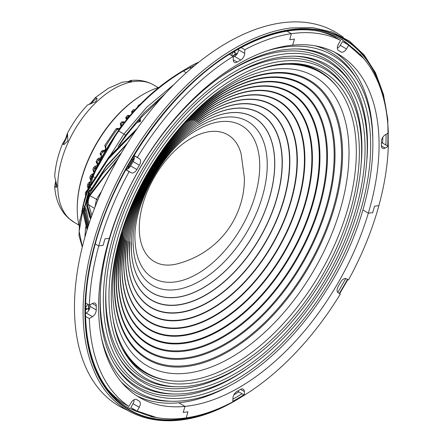 <?xml version="1.0" encoding="UTF-8"?>
<svg xmlns="http://www.w3.org/2000/svg" width="443" height="443" viewBox="0 0 443 443"><rect width="100%" height="100%" fill="white"/><g stroke="black" fill="none" stroke-linecap="round" stroke-linejoin="round"><path stroke-width="0.66" d="M62.579 143.776C58.044 154.867 55.414 165.743 54.683 176.408L56.986 186.132L56.427 187.383L54.688 186.497C55.397 197.6 58.819 206.947 64.96 214.55L68.3 218.028L74.175 222.32A79.336 45.806 120 0 1 62.014 158.744A79.336 45.806 120 0 1 113.845 88.833A79.336 45.806 120 0 1 153.511 84.901C146.578 81.019 138.975 79.552 130.713 80.493L131.532 81.025L122.141 82.248L108.336 88.284L95.278 97.615L97.083 98.911L95.671 101.702L87.542 104.98C79.518 113.447 72.724 123.076 67.148 133.869L67.519 133.985L67.851 141.04L64.002 144.512L62.579 143.776L65.542 138.892L67.148 133.869M54.688 186.497L55.752 180.777M56.006 181.48L55.951 187.306L56.643 187.096M67.663 134.34L65.929 139.124L63.283 144.44L64.296 144.407M88.86 104.493L90.859 102.986L95.278 97.615M97.045 99.226L96.657 97.986L90.128 104.127M131.183 81.346L128.536 81.75M127.767 81.756L130.713 80.493M205.857 295.01A108.114 62.419 -60 0 1 129.528 255.683C125.607 210.563 164.525 140.425 206.061 118.347L210.082 116.155A108.114 62.419 -60 0 1 282.274 165.056A108.114 62.419 -60 0 1 205.857 295.01M197.285 122.229A114.521 66.118 -60 0 1 208.575 114.798A114.521 66.118 -60 0 1 289.55 161.551A114.521 66.118 -60 0 1 208.575 301.81A114.521 66.118 -60 0 1 128.387 241.551M198.265 123.326A107.942 62.325 -60 0 1 205.785 118.558A107.942 62.325 -60 0 1 282.113 162.625A107.942 62.325 -60 0 1 205.785 294.828A107.942 62.325 -60 0 1 129.827 241.861M203.032 287.944A101.458 58.576 -60 0 1 131.427 251.546C127.457 209.34 164.159 142.873 203.265 122.141L207.451 119.87A101.458 58.576 -60 0 1 274.743 166.258A101.458 58.576 -60 0 1 203.032 287.944M199.45 124.466A101.369 58.526 -60 0 1 202.999 122.312A101.369 58.526 -60 0 1 274.677 163.7A101.369 58.526 -60 0 1 202.999 287.85A101.369 58.526 -60 0 1 131.405 242.332M200.214 280.884A94.802 54.738 -60 0 1 133.332 247.332C129.339 208.044 163.816 145.304 200.469 125.934L204.749 123.625A94.802 54.738 -60 0 1 267.212 167.415A94.802 54.738 -60 0 1 200.214 280.884M202.191 124.965A94.791 54.727 -60 0 1 267.229 165.92A94.791 54.727 -60 0 1 200.208 280.873A94.791 54.727 -60 0 1 133.21 244.436M197.39 273.824A88.151 50.895 -60 0 1 135.231 243.041C131.261 206.676 163.506 147.718 197.672 129.721L201.986 127.418A88.151 50.895 -60 0 1 259.681 168.539A88.151 50.895 -60 0 1 197.39 273.824M209.018 114.46A114.77 66.262 -60 0 1 212.64 112.478A114.77 66.262 -60 0 1 289.811 163.81A114.77 66.262 -60 0 1 208.681 302.076A114.77 66.262 -60 0 1 127.623 259.736C123.802 211.71 164.912 137.972 208.858 114.554L212.64 112.478M196.266 121.304A121.094 69.916 -60 0 1 211.361 111.038A121.094 69.916 -60 0 1 296.987 160.477A121.094 69.916 -60 0 1 211.361 308.788A121.094 69.916 -60 0 1 127.075 241.142M211.793 110.678A121.426 70.105 -60 0 1 215.126 108.845A121.426 70.105 -60 0 1 297.342 162.526A121.426 70.105 -60 0 1 211.499 309.136A121.426 70.105 -60 0 1 125.718 263.707C122.041 212.773 165.333 135.503 211.654 110.761L215.126 108.845M195.125 120.601A127.667 73.71 -60 0 1 214.146 107.278A127.667 73.71 -60 0 1 304.424 159.402A127.667 73.71 -60 0 1 214.146 315.765A127.667 73.71 -60 0 1 125.901 240.505M214.567 106.901A128.082 73.948 -60 0 1 217.53 105.257A128.082 73.948 -60 0 1 304.878 161.191A128.082 73.948 -60 0 1 214.323 316.202A128.082 73.948 -60 0 1 123.813 267.583C120.319 213.759 165.776 133.016 214.451 106.973L217.53 105.257M193.818 120.169A134.24 77.503 -60 0 1 216.937 103.524A134.24 77.503 -60 0 1 311.861 158.328A134.24 77.503 -60 0 1 216.937 322.737A134.24 77.503 -60 0 1 124.865 239.602M217.341 103.125A134.744 77.791 -60 0 1 219.855 101.718A134.744 77.791 -60 0 1 312.415 159.812A134.744 77.791 -60 0 1 217.148 323.268A134.744 77.791 -60 0 1 121.908 271.365C118.646 214.65 166.258 130.519 217.247 103.18L219.855 101.718M192.306 120.036A140.813 81.302 -60 0 1 219.722 99.764A140.813 81.302 -60 0 1 319.292 157.254A140.813 81.302 -60 0 1 219.722 329.714A140.813 81.302 -60 0 1 124.001 238.351M220.116 99.348A141.4 81.639 -60 0 1 222.093 98.23A141.4 81.639 -60 0 1 319.951 158.384A141.4 81.639 -60 0 1 219.972 330.334A141.4 81.639 -60 0 1 120.009 275.048C117.024 215.453 166.767 128.005 220.044 99.387L222.093 98.23M190.556 120.252A147.386 85.095 -60 0 1 222.508 96.009A147.386 85.095 -60 0 1 326.724 156.18A147.386 85.095 -60 0 1 222.508 336.691A147.386 85.095 -60 0 1 123.309 236.717M222.89 95.566A148.062 85.482 -60 0 1 224.241 94.796A148.062 85.482 -60 0 1 327.482 156.905A148.062 85.482 -60 0 1 222.796 337.405A148.062 85.482 -60 0 1 118.109 278.625C115.457 216.162 167.304 125.474 222.84 95.594L224.241 94.796M188.541 120.85A153.959 88.888 -60 0 1 225.293 92.249A153.959 88.888 -60 0 1 334.16 155.105A153.959 88.888 -60 0 1 225.293 343.663A153.959 88.888 -60 0 1 122.827 234.652M225.659 91.79A154.718 89.325 -60 0 1 226.295 91.424A154.718 89.325 -60 0 1 335.019 155.371A154.718 89.325 -60 0 1 225.62 344.471A154.718 89.325 -60 0 1 116.216 282.086C113.94 216.771 167.88 122.927 225.637 91.801L226.295 91.424M186.215 121.908A160.527 92.681 -60 0 1 228.079 88.495A160.527 92.681 -60 0 1 341.592 154.031A160.527 92.681 -60 0 1 228.079 350.635A160.527 92.681 -60 0 1 122.589 232.088M228.444 88.007A161.379 93.174 -60 0 1 342.555 153.893A161.379 93.174 -60 0 1 228.444 351.537A161.379 93.174 -60 0 1 114.327 285.436C112.483 217.352 168.362 120.562 228.25 88.118A161.379 93.174 -60 0 1 228.444 88.007M186.481 120.358A167.1 96.474 -60 0 1 230.864 84.74A167.1 96.474 -60 0 1 349.023 152.957A167.1 96.474 -60 0 1 230.864 357.606A167.1 96.474 -60 0 1 121.365 233.145M253.889 71.284A173.551 100.201 -60 0 1 320.378 72.453A173.551 100.201 -60 0 1 346.98 211.521A173.551 100.201 -60 0 1 233.605 364.456A173.551 100.201 -60 0 1 146.827 373.05A173.551 100.201 -60 0 1 112.572 316.058M122.495 348.824A173.551 100.201 120 0 0 145.398 372.225L146.827 373.05M295.309 63.548A174.099 100.517 -60 0 1 337.56 87.437M320.378 72.453L318.943 71.628A173.551 100.201 120 0 0 287.225 63.499M101.364 337.278A194.51 112.3 -60 0 0 172.061 401.264L168.849 401.203A196.138 113.242 -60 0 1 121.255 381.944M88.899 310.178A203.304 117.378 -60 0 1 88.833 304.862M127.894 168.866A203.304 117.378 -60 0 1 134.323 157.747M88.606 310.659A203.304 117.378 -60 0 1 88.522 304.684M127.324 169.154A203.304 117.378 -60 0 1 134.29 157.104M232.376 55.934A203.304 117.378 -60 0 1 237.57 53.049M232.686 56.117A203.304 117.378 -60 0 1 237.298 53.542M315.289 45.862A196.138 113.242 -60 0 1 355.762 77.447L357.429 80.2A194.51 112.3 -60 0 0 266.664 50.967M168.395 380.443A174.099 100.517 -60 0 1 126.582 355.795M139.268 228.123A73.278 42.306 120 0 0 177.654 263.746C192.184 259.93 205.048 252.953 216.245 242.819C222.574 236.966 227.929 230.332 232.309 222.912C240.339 209.14 244.381 194.289 244.442 178.357L241.13 153.804A73.278 42.306 120 0 0 184.31 142.801A73.278 42.306 120 0 0 139.268 228.123M158.976 87.398A93.661 54.074 120 0 0 143.454 94.232A93.661 54.074 120 0 0 77.226 208.941A93.661 54.074 120 0 0 79.037 225.659M97.211 165.494A93.661 54.074 -60 0 1 97.526 164.768M100.799 157.758A93.661 54.074 -60 0 1 101.447 156.473M104.83 150.155A93.661 54.074 -60 0 1 105.799 148.466M119.361 128.691A93.661 54.074 -60 0 1 121 126.692M77.226 208.941L77.226 208.044A92.559 53.442 -60 0 1 142.674 94.68L143.454 94.232M82.282 247.083L78.998 235.576L79.518 222.12L82.11 211.826C82.747 210.109 83.062 210.242 83.046 212.23L87.149 229.579M91.203 217.33L87.382 205.452C87.049 202.706 87.792 199.2 89.608 194.937L118.458 158.013M82.282 210.298L82.304 210.203A1.102 0.903 17.7 0 0 82.282 210.298L83.201 208.764L87.553 228.295M121.36 153.034L102.726 173.523L89.48 193.63C87.581 198.027 86.662 201.942 86.728 205.369L90.743 218.659M88.96 186.077A1.102 0.875 16.5 0 1 88.971 186.021L91.402 178.95L88.783 186.686C88.057 189.499 88.45 189.477 89.973 186.619L108.086 158.838L135.984 130.281M194.748 65.47L183.264 71.052C157.176 86.85 135.652 106.846 118.691 131.05A1.102 0.282 -145.2 0 1 118.397 130.552A1.102 0.282 -145.2 0 1 118.408 130.535C134.063 108.131 155.792 87.149 181.475 71.633L190.529 66.217A1.102 0.964 -120 0 1 190.529 66.217L198.602 62.336M137.086 128.703L108.707 157.293L90.222 185.49C88.921 187.926 88.655 187.76 89.42 184.991L92.449 176.314L118.347 130.624M89.519 190.75L84.674 207.878M126.659 144.363L106.209 166.778L91.773 189.338L89.752 191.154M85.239 207.634L86.263 209.533L89.065 223.604M134.977 110.124L133.481 109.687L131.931 111.138C131.427 112.306 131.654 113.02 132.623 113.292M132.302 111.78C131.621 110.944 131.853 110.911 132.994 111.669L133.182 111.808A1.102 0.72 126.5 0 0 132.773 112.289M129.146 115.579L129.638 115.773A1.102 0.653 113.9 0 0 128.885 116.099L129.378 116.227M128.885 116.099L128.658 116C127.368 115.379 127.108 115.424 127.889 116.121M126.438 117.633C125.657 116.946 125.834 116.996 126.958 117.794L127.147 117.932A1.102 0.714 127.1 0 0 126.753 119.411M127.529 118.453L127.147 117.932M123.387 121.77A1.102 0.897 -69.2 0 0 123.348 121.759L123.818 121.947A25.6 14.78 120 0 0 123.387 121.77L123.769 122.157A1.102 0.659 114 0 0 123.01 122.567L124.212 122.628M123.01 122.567L122.783 122.467C121.509 121.831 121.31 121.786 122.179 122.34M120.789 123.962C119.915 123.425 120.036 123.569 121.155 124.394L121.343 124.538A1.102 0.709 127.7 0 0 121.083 126.011L120.031 128.237M121.803 125.806L121.343 124.538M119.843 128.226L118.159 128.991A1.102 0.664 114.2 0 0 117.395 129.483L119.377 129.157M117.395 129.483L117.168 129.384C115.916 128.725 115.767 128.592 116.725 128.985M119.2 128.802A25.6 14.78 120 0 0 117.877 128.404L117.932 128.885A1.102 0.664 114.2 0 0 117.168 129.384A101.674 58.703 120 0 0 105.572 146.544A1.102 0.681 128.9 0 0 105.462 147.757L104.781 145.415L105.766 146.694A1.102 0.681 128.9 0 0 105.65 147.912L105.495 149.468L104.769 150.742L105.129 150.958L102.571 152.32L101.447 151.251L100.367 153.256L101.32 154.662A1.102 0.67 129.1 0 0 101.253 155.792L101.181 157.464L100.533 158.766L100.794 158.976M105.495 149.468L105.855 149.679L105.766 146.694M101.525 157.714L101.32 154.662M100.998 157.835A25.6 14.78 120 0 0 99.132 158.251L99.138 159.646A1.102 0.687 115.4 0 0 98.435 160.427L100.345 159.801M98.435 160.427L97.349 159.242L96.38 161.291L97.316 162.814A1.102 0.659 129.3 0 0 97.288 163.855L97.316 165.632A25.6 14.78 120 0 0 95.466 166.241A1.102 0.725 -111.7 0 0 95.007 166.214L93.706 167.382L92.858 169.459L93.778 171.087A1.102 0.648 129.4 0 0 93.789 172.034L94.043 172.548M97.953 164.364L97.316 162.814M95.466 166.241L95.433 167.831A1.102 0.692 115.8 0 0 94.758 168.672L95.843 168.645M94.758 168.672L93.706 167.382M94.326 171.923L93.778 171.087M93.528 173.728A25.6 14.78 120 0 0 92.266 174.315L92.21 176.098A1.102 0.698 116.2 0 0 91.568 176.99L92.133 177.1M91.568 176.99L90.538 175.6L89.813 177.693L90.737 179.415A1.102 0.637 129.4 0 0 90.782 180.273L90.865 180.362M91.075 179.797L90.737 179.415M89.469 184.404A1.102 0.703 116.7 0 0 88.899 185.312L89.159 185.407M88.899 185.312L87.88 183.845L87.288 185.933L88.223 187.727A1.102 0.626 129.3 0 0 88.146 188.164M86.263 209.533A1.323 1.157 -0.6 0 1 85.327 210.353L84.43 207.928L84.231 210.026L88.019 226.816M82.343 210.109A1.102 0.903 17.7 0 0 82.304 210.203C82.813 208.481 83.494 207.706 84.342 207.878L84.43 207.928A1.102 1.096 135.4 0 0 83.201 208.764M88.467 225.415L85.327 210.353L84.231 210.026A1.102 0.964 -179.9 0 0 83.45 210.718M199.001 62.02L191.808 65.503L183.014 70.697C156.916 86.44 135.375 106.392 118.397 130.552C106.78 147.447 98.13 162.697 92.449 176.314L91.402 178.95M135.431 131.084L108.347 159.004L90.056 187.173A1.102 0.82 -153.8 0 1 89.973 186.619M89.813 190.872L89.774 191.271L89.525 190.756L91.662 188.679L90.056 187.173C88.5 190.484 88.279 190.723 89.408 187.887M91.773 189.338A1.323 0.991 26.8 0 0 91.662 188.679L106.42 165.892L127.34 143.288M90.61 219.03L89.613 216.992L86.678 205.652A1.102 0.908 -0.8 0 1 86.728 205.369M86.767 206.964A1.102 0.98 -7.5 0 1 86.806 206.56M88.373 188.851L87.409 191.708A1.102 0.864 17.9 0 0 86.728 192.24A1.102 0.864 17.9 0 1 86.728 192.24L83.284 204.301L86.429 193.17L88.977 185.999M81.822 211.765L83.162 204.777A1.102 0.908 13.9 0 0 83.278 205.414L82.271 210.303M84.763 208.952L85.322 207.546L84.342 207.878L88.484 192.057L87.409 191.708L83.278 205.414L84.613 206.787A1.323 1.096 -165.7 0 1 84.757 207.551M165.56 93.296L143.776 113.126L125.784 134.988L118.015 146.605M119.66 144.883A104.221 60.17 -60 0 1 137.208 122.462L138.952 120.291A1.102 0.354 -136.2 0 0 140.032 121.67L137.208 122.462M138.952 120.291A105.822 61.095 -60 0 1 139.418 119.809L141.3 117.34L161.856 97.388M140.298 118.536L140.492 121.194A104.16 60.137 120 0 0 140.032 121.67M89.082 190.257L88.484 192.057A1.323 1.036 -162.5 0 0 89.303 191.42M139.661 119.411L139.418 119.809A1.102 0.36 -136 0 0 140.492 121.194M141.3 117.34L161.833 97.416M123.542 122.058A1.102 0.659 114 0 0 122.783 122.467A101.674 58.703 120 0 0 121.155 124.394A1.102 0.709 127.7 0 0 120.895 125.867L120.895 125.867A1.102 0.709 127.7 0 0 121 125.923M84.214 200.762L83.843 202.18M85.604 195.878L85.289 194.112L85.709 195.49M86.374 193.358L85.748 192.04L85.289 194.112M87.332 190.435A1.102 0.559 -125.4 0 0 86.9 190.435L85.748 192.04M87.304 190.512L86.739 192.19M90.278 181.99A25.6 14.78 120 0 0 90.034 182.128A25.6 14.78 120 0 0 89.564 182.411L89.287 184.271A1.102 0.703 116.7 0 0 88.689 185.207A101.674 58.703 120 0 0 88.024 187.566A1.102 0.626 129.3 0 0 88.085 188.325M89.564 182.411A1.102 0.62 -121.3 0 0 89.082 182.389L87.88 183.845M92 175.993A1.102 0.698 116.2 0 0 91.358 176.884A101.674 58.703 120 0 0 90.544 179.254A1.102 0.637 129.4 0 0 90.588 180.113A1.102 0.637 129.4 0 0 90.699 180.174M92.266 174.315A1.102 0.676 -116.7 0 0 91.79 174.293L93.639 173.468M95.217 167.731A1.102 0.692 115.8 0 0 94.542 168.567A101.674 58.703 120 0 0 93.584 170.932A1.102 0.648 129.4 0 0 93.595 171.878A1.102 0.648 129.4 0 0 93.706 171.939M96.38 167.532L95.433 167.831A25.805 14.901 -60 0 1 96.474 167.332M97.155 163.19L97.155 162.686M98.922 159.541A1.102 0.687 115.4 0 0 98.219 160.322A101.674 58.703 120 0 0 97.122 162.659A1.102 0.659 129.3 0 0 97.095 163.694A1.102 0.659 129.3 0 0 97.205 163.76M99.132 158.251A1.102 0.77 -106.2 0 0 98.706 158.212L101.054 157.725M100.533 158.766L99.747 159.618L99.138 159.646A25.805 14.901 -60 0 1 100.218 159.242M101.491 157.697L101.181 157.464M101.087 155.255L101.181 154.552M105.069 150.216A25.6 14.78 120 0 0 103.247 150.41L103.081 151.5A1.102 0.681 115 0 0 102.35 152.22A101.674 58.703 120 0 0 101.131 154.507A1.102 0.67 129.1 0 0 101.065 155.637A1.102 0.67 129.1 0 0 101.17 155.698M103.247 150.41A1.102 0.808 -100.1 0 0 102.865 150.36L101.447 151.251M103.081 151.5L103.302 151.606A1.102 0.681 115 0 0 102.571 152.32M104.769 150.742L103.839 151.611L103.302 151.606A25.805 14.901 -60 0 1 104.293 151.34M117.877 128.404A1.102 0.886 -77.8 0 0 117.738 128.359L116.099 128.763L104.781 145.415M117.932 128.885L118.159 128.991A25.805 14.901 -60 0 1 118.646 129.029M121.083 126.011L120.214 123.641L121.648 121.952L123.348 121.759A1.102 0.897 -69.2 0 0 123.304 121.742M123.951 122.213L123.769 122.157A25.805 14.901 -60 0 1 124.046 122.218M129.411 115.673A1.102 0.653 113.9 0 0 128.658 116A101.674 58.703 120 0 0 126.958 117.794A1.102 0.714 127.1 0 0 126.643 119.339L126.643 119.339A1.102 0.714 127.1 0 0 126.737 119.394L126.925 119.538M134.988 109.831A1.102 0.642 113.8 0 0 134.744 110.025A101.674 58.703 120 0 0 132.994 111.669A1.102 0.72 126.5 0 0 132.402 112.71M137.756 106.863L138.089 105.639L138.759 105.811M140.232 104.304L138.089 105.639M127.706 410.5L123.287 408.313A216.007 124.71 -60 0 1 85.039 236.684A216.007 124.71 -60 0 1 227.215 42.694A216.007 124.71 -60 0 1 339.144 34.438L343.242 37.168M238.207 390.765L238.229 391.534L244.464 395.134A211.566 122.146 120 0 0 295.913 352.478A211.566 122.146 120 0 0 340.29 294.124L338.142 292.718A5.51 3.179 -60 0 1 338.269 286.344A201.648 116.42 120 0 0 340.778 282.008A5.51 3.179 -60 0 1 346.232 278.725L348.519 279.893A211.566 122.146 120 0 0 378.887 205.585L374.512 206.216A204.954 118.331 -60 0 1 372.652 212.723L368.332 213.144A198.342 114.516 -60 0 1 292.341 344.56A198.342 114.516 -60 0 1 185.002 406.386L183.208 412.411A204.954 118.331 120 0 0 187.91 411.84L186.27 417.843A211.566 122.146 120 0 0 232.835 401.829L232.94 398.146A5.51 3.179 -60 0 1 236.889 391.518A201.648 116.42 120 0 0 240.427 389.475A5.51 3.179 -60 0 1 243.229 389.175A5.51 3.179 -60 0 1 244.37 391.562L244.464 395.134L236.335 400.057C175.057 436.482 115.263 423.945 93.567 369.778A215.398 124.361 -60 0 1 235.399 47.916A215.398 124.361 -60 0 1 290.907 27.964L312.509 27.588L332.25 32.057L349.627 41.265L364.185 54.987L375.548 72.851L383.461 94.403L387.736 119.106L388.284 146.367M127.711 166.302L127.772 166.335A4.059 2.342 120 0 0 128.797 166.507M131.831 159.308L131.831 159.308A4.059 2.342 120 0 1 132.49 160.111M85.588 307.226A4.059 2.342 120 0 0 87.631 304.169M85.549 309.84A4.059 2.342 120 0 0 86.468 309.485L87.354 308.976A4.059 2.342 120 0 0 88.545 307.985M231.362 55.353A4.059 2.342 120 0 0 232.752 52.329M234.89 54.511A4.059 2.342 120 0 0 235.15 52.988L235.15 51.964L234.236 51.438M233.865 394.846A212.839 122.883 120 0 0 238.783 391.856M382.625 143.1A212.839 122.883 120 0 0 382.769 137.336M351.432 47.03A212.839 122.883 120 0 0 339.128 37.91M126.288 406.563A212.839 122.883 120 0 0 140.342 412.66M150.819 416.597A213.072 123.016 120 0 0 156.933 417.611M232.913 399.176A213.072 123.016 120 0 0 235.399 397.764A213.072 123.016 120 0 0 242.066 393.749M337.749 292.369A213.072 123.016 120 0 0 345.734 278.558M385.903 144.988A213.072 123.016 120 0 0 386.047 134.334M364.019 58.925A213.072 123.016 120 0 0 360.081 54.135M110.623 154.9L123.979 134.052L146.699 107.25L174.132 84.336M190.512 66.228A1.102 0.964 -120 0 0 190.324 67.807L191.337 68.344M186.237 72.824L183.014 70.697M125.784 134.988A1.323 0.349 35.2 0 1 123.979 134.052L118.691 131.05C107.018 147.94 98.507 163.113 93.152 176.563L90.654 184.587M89.42 184.991A1.102 0.875 -163.8 0 1 90.483 184.476L90.416 185.069M94.974 207.163L96.469 199.25A1.323 1.002 30.7 0 0 97.936 199.776M89.608 194.937A1.102 0.825 28.9 0 0 89.89 195.706L96.469 199.25L101.602 191.243M117.384 159.912L89.89 195.706C88.229 199.405 87.814 202.423 88.65 204.755L91.928 215.304M87.382 205.452A1.102 0.98 -7.8 0 1 88.65 204.755L94.486 208.415M84.884 237.249L85.649 226.733M100.423 290.154L100.555 290.652M82.996 211.87L82.442 212.651A1.102 0.903 -161.7 0 1 82.11 211.826M83.018 212.961L82.442 212.651L79.147 231.346L82.337 246.856M87.049 229.9L83.013 212.463A1.102 0.969 -0.1 0 1 83.046 212.23M229.867 385.654A198.342 114.516 -60 0 1 178.767 402.787L185.002 406.386A198.342 114.516 -60 0 1 139.65 397.537A198.342 114.516 -60 0 1 109.188 362.413A198.342 114.516 -60 0 1 109.31 238.389L104.997 238.81A204.954 118.331 120 0 0 103.136 245.317L98.756 245.948L103.136 245.317A204.954 118.331 -60 0 1 104.997 238.81L109.31 238.389A198.342 114.516 -60 0 1 185.301 106.973A198.342 114.516 -60 0 1 292.646 45.147L294.44 39.122A204.954 118.331 120 0 0 289.733 39.693L291.378 33.69L289.733 39.693A204.954 118.331 -60 0 1 294.44 39.122L292.646 45.147A198.342 114.516 -60 0 1 337.992 53.996A198.342 114.516 -60 0 1 368.46 89.121A198.342 114.516 -60 0 1 368.332 213.144L372.652 212.723A204.954 118.331 120 0 0 374.512 206.216L378.887 205.585A211.566 122.146 120 0 0 388.301 146.378L385.166 148.073A5.51 3.179 -60 0 1 382.536 148.272A5.51 3.179 -60 0 1 381.395 145.686A201.648 116.42 120 0 0 381.401 141.594A5.51 3.179 -60 0 1 385.177 134.866L388.317 132.944A211.566 122.146 120 0 0 377.098 80.011A211.566 122.146 120 0 0 348.752 45.136L346.465 48.935A5.51 3.179 -60 0 1 341.044 51.964A5.51 3.179 -60 0 1 341.005 51.942A201.648 116.42 120 0 0 339.648 51.133A201.648 116.42 120 0 0 338.502 50.491A5.51 3.179 -60 0 1 338.474 50.469A5.51 3.179 -60 0 1 338.391 44.256L340.545 40.374A211.566 122.146 120 0 0 291.378 33.69A211.566 122.146 120 0 0 244.807 49.705L244.708 53.387A5.51 3.179 -60 0 1 240.759 60.015A201.648 116.42 120 0 0 237.215 62.059A5.51 3.179 -60 0 1 234.419 62.358A5.51 3.179 -60 0 1 233.278 59.971L233.184 56.399A211.566 122.146 120 0 0 181.735 99.055A211.566 122.146 120 0 0 137.358 157.409L139.501 158.815A5.51 3.179 -60 0 1 139.379 165.189A201.648 116.42 120 0 0 136.87 169.525A5.51 3.179 -60 0 1 131.41 172.809L129.129 171.64A211.566 122.146 120 0 0 98.756 245.948A211.566 122.146 120 0 0 89.342 305.155L92.482 303.466A5.51 3.179 -60 0 1 95.107 303.261A5.51 3.179 -60 0 1 96.247 305.847A201.648 116.42 120 0 0 96.247 309.939A5.51 3.179 -60 0 1 92.465 316.667L89.331 318.589A211.566 122.146 120 0 0 100.544 371.522A211.566 122.146 120 0 0 128.891 406.397L131.183 402.598A5.51 3.179 -60 0 1 136.599 399.569A5.51 3.179 -60 0 1 136.638 399.592A201.648 116.42 120 0 0 138 400.4A201.648 116.42 120 0 0 139.141 401.042A5.51 3.179 -60 0 1 139.174 401.065A5.51 3.179 -60 0 1 139.252 407.278L137.103 411.159A211.566 122.146 120 0 0 186.27 417.843L187.91 411.84A204.954 118.331 -60 0 1 183.208 412.411L185.002 406.386L178.767 402.787A198.342 114.516 -60 0 1 136.582 395.654M368.332 213.144L362.9 210.004L368.332 213.144M348.752 45.136L342.522 41.537L340.23 45.336L346.465 48.935M334.83 52.28A198.342 114.516 -60 0 1 362.224 85.521A198.342 114.516 -60 0 1 372.812 138.066M388.301 146.378L382.071 142.779L381.412 143.133M340.545 40.374L334.31 36.775A211.566 122.146 120 0 0 316.252 30.661M337.339 48.215A5.51 3.179 120 0 0 340.23 45.336M291.378 33.69L286.931 31.126L291.378 33.69M137.358 157.409L134.041 155.493M244.807 49.705L241.081 47.556M238.495 48.979L238.472 49.788L244.708 53.387M240.759 60.015L234.524 56.416A5.51 3.179 120 0 0 238.472 49.788M234.524 56.416A201.648 116.42 120 0 0 233.201 57.169M233.184 56.399L229.552 54.306M129.129 171.64L125.812 169.724M125.978 169.414A5.51 3.179 120 0 0 130.635 165.926L136.87 169.525M139.379 165.189L133.144 161.59A201.648 116.42 120 0 0 130.635 165.926M133.144 161.59A5.51 3.179 120 0 0 133.847 155.809M98.756 245.948L95.35 243.982L98.756 245.948M108.574 390.377A211.566 122.146 120 0 0 122.661 402.798L128.891 406.397M89.342 305.155L85.709 303.062M90.001 304.801A201.648 116.42 120 0 0 90.012 306.34L96.247 309.939M92.465 316.667L86.235 313.068A5.51 3.179 120 0 0 90.012 306.34M86.235 313.068L85.554 313.483M89.331 318.589L85.61 316.44M139.252 407.278L133.022 403.678L130.868 407.56L137.103 411.159M133.022 403.678A5.51 3.179 120 0 0 134.074 399.719M65.542 138.892L65.929 139.124M296.982 63.67A175.578 101.369 -60 0 1 355.186 191.326A175.578 101.369 -60 0 1 235.222 367.042A175.578 101.369 -60 0 1 127.523 357.185C105.489 326.591 105.822 268.691 128.847 211.931C150.581 156.529 192.755 104.576 235.643 80.261C257.627 67.701 278.077 62.175 296.982 63.67M347.462 91.906C373.017 132.291 363.216 210.043 324.885 275.28C300.083 317.47 270.335 348.879 235.643 369.506C215.126 381.285 195.651 387.044 177.217 386.783A178.645 103.141 -60 0 1 112.539 260.08A178.645 103.141 -60 0 1 235.277 77.857A178.645 103.141 -60 0 1 347.462 91.906L346.099 89.652A179.98 103.911 -60 0 0 233.073 75.498A179.98 103.911 -60 0 0 223.986 81.119M177.217 386.783L174.586 386.728A179.98 103.911 -60 0 1 106.137 285.242M293.604 56.172A182.206 105.196 -60 0 1 361.394 161.739M244.658 363.93A182.206 105.196 -60 0 1 233.073 371.217A182.206 105.196 -60 0 1 119.339 358.005M294.922 56.189A183.54 105.966 -60 0 1 361.377 186.359A183.54 105.966 -60 0 1 235.277 373.576A183.54 105.966 -60 0 1 120.014 359.14C99.326 325.976 101.07 266.83 124.865 209.317C147.785 152.176 191.359 98.905 235.643 73.782C256.652 61.754 276.41 55.89 294.922 56.189M352.445 86.053C379.125 128.21 368.892 209.423 328.856 277.562C302.951 321.635 271.88 354.439 235.643 375.985C214.213 388.284 193.879 394.298 174.642 394.026A186.581 107.721 -60 0 1 107.09 261.697A186.581 107.721 -60 0 1 235.277 71.378A186.581 107.721 -60 0 1 352.445 86.053L351.083 83.799A187.91 108.491 -60 0 0 233.073 69.019A187.91 108.491 -60 0 0 223.538 74.922M174.642 394.026L172.006 393.971A187.91 108.491 -60 0 1 100.544 287.95M296.179 48.929A190.141 109.775 -60 0 1 366.981 159.037M245.112 370.126A190.141 109.775 -60 0 1 233.073 377.696A190.141 109.775 -60 0 1 114.355 363.864M297.502 48.946A191.476 110.545 -60 0 1 366.826 184.742A191.476 110.545 -60 0 1 235.277 380.055A191.476 110.545 -60 0 1 115.03 364.993C93.44 330.378 95.267 268.679 120.086 208.681C143.992 149.081 189.449 93.512 235.643 67.308C257.56 54.755 278.176 48.636 297.502 48.946M105.855 149.679A101.796 58.769 120 0 0 105.129 150.958M89.525 190.756L88.705 189.831C88.24 190.047 88.257 189.023 88.761 186.758L88.971 186.021A1.102 0.875 16.5 0 1 88.988 185.971L86.728 192.24M121.559 152.691L103.086 172.942L89.547 193.436A1.102 0.825 28.3 0 0 89.48 193.63M92.21 176.098A25.805 14.901 -60 0 1 92.642 175.843M94.88 168.401A30.595 17.665 120 0 0 94.564 168.512M87.354 308.976L85.571 307.946M86.468 309.485L85.56 308.954M235.15 52.988L233.367 51.958M243.877 394.791A214.03 123.569 -60 0 1 236.562 399.221A214.03 123.569 -60 0 1 232.852 401.308M206.565 413.07A214.03 123.569 -60 0 1 85.975 293.997A214.03 123.569 -60 0 1 236.562 49.705A214.03 123.569 -60 0 1 384.901 104.177M387.869 133.221A214.03 123.569 -60 0 1 387.714 146.035M347.462 279.356A214.03 123.569 -60 0 1 339.299 293.476M232.841 401.646A214.44 123.807 120 0 0 236.562 399.553A214.44 123.807 120 0 0 244.148 394.951M339.493 293.604A214.44 123.807 120 0 0 347.672 279.461M387.985 146.196A214.44 123.807 120 0 0 388.157 133.044M387.608 121.842A214.44 123.807 120 0 0 236.562 49.372A214.44 123.807 120 0 0 85.078 304.208A214.44 123.807 120 0 0 223.217 406.58M94.547 177.421L93.152 176.563A1.102 0.803 -158.4 0 0 92.177 176.995M244.37 391.562L240.593 389.386M381.401 145.897L385.166 148.073M233.273 59.783L237.215 62.059M131.41 172.809L125.873 169.608M133.963 155.62L139.501 158.815M96.247 305.847L92.294 303.56M78.893 225.044L74.175 222.32M158.229 87.625L153.511 84.901M172.061 401.264C192.112 401.552 213.304 395.283 235.643 382.464C273.42 360.004 305.814 325.799 332.826 279.849C374.568 208.808 385.233 124.129 357.429 80.2M79.518 222.12L80.039 219.152M193.541 64.578L199.007 62.014M86.678 205.652C87.504 198.486 88.462 194.411 89.547 193.436M83.998 201.559L85.582 195.961M84.735 198.89L84.159 200.136M87.465 190.041L86.9 190.435M88.096 188.336L87.288 185.933M89.082 182.389L90.4 181.641M90.588 180.113L89.813 177.693M91.79 174.293L90.538 175.6M93.595 171.878L92.858 169.459M95.007 166.214L97.388 165.449M97.095 163.694C96.125 162.404 95.887 161.601 96.386 161.291L96.386 161.291M98.706 158.212L97.349 159.242M101.065 155.637C100.079 154.347 99.847 153.555 100.367 153.256L100.367 153.256M102.865 150.36L105.102 150.149M117.738 128.359L119.604 128.963M123.818 121.947L124.345 122.179M124.633 122.085L123.924 122.207M129.738 115.795L128.697 115.335L127.457 115.579L125.956 117.151L125.784 118.458L126.831 119.483M133.481 109.687L135.453 109.77M139.683 104.326L140.47 104.061M363.731 58.587L342.245 39.61C312.924 23.595 277.617 27.128 236.335 50.209C171.64 86.391 109.836 174.996 92.022 257.184C75.692 326.663 90.826 387.121 129.323 408.413L156.501 417.533M339.665 293.715L347.855 279.55M137.28 128.431L109.183 156.628L89.619 186.603M83.013 212.463L82.941 211.4L83.356 211.843M339.648 51.133L338.291 50.352M138 400.4L136.361 399.453"/></g></svg>

